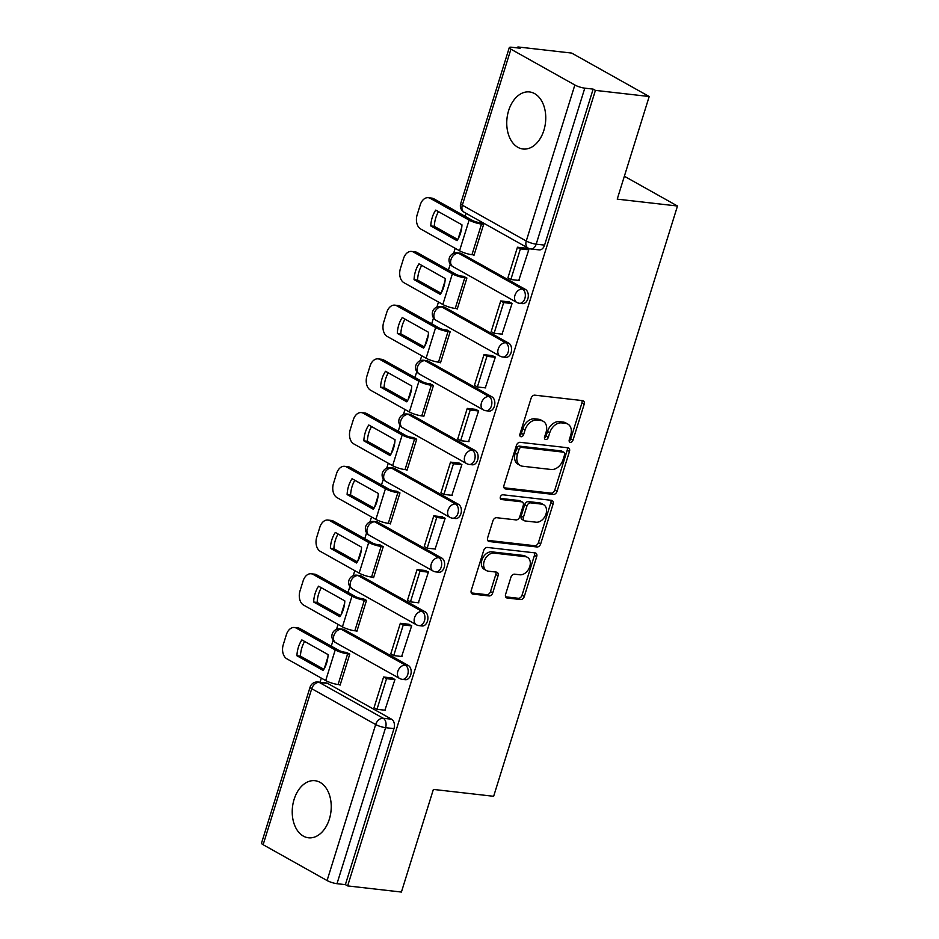 <?xml version="1.0" encoding="UTF-8"?>
<svg xmlns="http://www.w3.org/2000/svg" width="939" height="939" viewBox="0 0 939 939"><rect width="100%" height="100%" fill="white"/><g stroke="black" fill="none" stroke-linecap="round" stroke-linejoin="round"><path stroke-width="1.41" d="M570.372 442.363A2.535 1.796 119.3 0 0 572.966 440.215L584.164 404.298A3.615 2.571 119.3 0 0 583.272 400.836A3.615 2.571 119.3 0 0 582.556 400.613L534.819 395.166A3.615 2.571 119.3 0 0 531.11 398.242L519.924 434.158A2.535 1.796 119.3 0 0 520.546 436.576A2.535 1.796 119.3 0 0 521.039 436.741A2.535 1.796 119.3 0 0 523.633 434.581L525.077 429.933A11.561 8.216 119.3 0 1 536.944 420.085L540.923 420.543A11.561 8.216 119.3 0 1 543.2 421.271A11.561 8.216 119.3 0 1 546.04 432.327L544.585 436.975A2.535 1.796 119.3 0 0 545.207 439.393A2.535 1.796 119.3 0 0 545.712 439.546A2.535 1.796 119.3 0 0 548.306 437.398L549.749 432.75A11.561 8.216 119.3 0 1 561.604 422.902L565.583 423.36A11.561 8.216 119.3 0 1 567.872 424.088A11.561 8.216 119.3 0 1 570.701 435.144L569.257 439.792A2.535 1.796 119.3 0 0 569.879 442.21A2.535 1.796 119.3 0 0 570.372 442.363M569.128 440.896A2.535 1.796 119.3 0 0 570.712 438.947L581.898 403.031A3.615 2.571 119.3 0 0 581.863 400.53M519.795 435.273A2.535 1.796 119.3 0 0 521.38 433.313L522.823 428.665L525.077 429.933M544.456 438.079A2.535 1.796 119.3 0 0 546.04 436.13L547.496 431.482L549.749 432.75M329.354 819.125A28.722 19.355 -83.5 0 0 314.988 780.708A28.722 19.355 -83.5 0 0 294.107 799.371A28.722 19.355 -83.5 0 0 308.473 837.788A28.722 19.355 -83.5 0 0 329.354 819.125M543.881 130.345A28.722 19.355 -83.5 0 0 529.514 91.94A28.722 19.355 -83.5 0 0 508.633 110.591A28.722 19.355 -83.5 0 0 523 149.008A28.722 19.355 -83.5 0 0 543.881 130.345M408.324 665.493L344.39 629.67A7.359 4.965 -83.5 0 0 343.075 629.236L340.106 628.895A7.359 4.965 96.5 0 1 341.409 629.33L405.355 665.152A7.359 4.965 96.5 0 1 407.984 673.603A7.359 4.965 96.5 0 1 402.373 679.355L405.343 679.695A7.359 4.965 -83.5 0 0 410.953 673.944A7.359 4.965 -83.5 0 0 408.324 665.493L405.355 665.152A7.359 5.235 -60.7 0 0 397.807 671.432A7.359 5.235 -60.7 0 0 399.615 678.463A7.359 7.359 0 0 0 402.373 679.355M425.062 611.77L361.116 575.936A7.359 4.965 -83.5 0 0 359.813 575.513L356.832 575.173A7.359 4.965 96.5 0 1 358.146 575.595L422.092 611.43A7.359 4.965 96.5 0 1 424.71 619.881A7.359 4.965 96.5 0 1 419.111 625.632L422.081 625.973A7.359 4.965 -83.5 0 0 427.691 620.221A7.359 4.965 -83.5 0 0 425.062 611.77L422.092 611.43A7.359 5.235 -60.7 0 0 414.545 617.698A7.359 5.235 -60.7 0 0 416.341 624.74A7.359 7.359 0 0 0 419.111 625.632M441.8 558.048L377.854 522.213A7.359 4.965 -83.5 0 0 376.539 521.791L373.569 521.45A7.359 4.965 96.5 0 1 374.884 521.873L438.818 557.707A7.359 4.965 96.5 0 1 441.447 566.158A7.359 4.965 96.5 0 1 435.837 571.91L438.818 572.25A7.359 4.965 -83.5 0 0 444.417 566.499A7.359 4.965 -83.5 0 0 441.8 558.048L438.818 557.707A7.359 5.235 -60.7 0 0 431.271 563.975A7.359 5.235 -60.7 0 0 433.079 571.018A7.359 7.359 0 0 0 435.837 571.91M458.525 504.325L394.58 468.491A7.359 4.965 -83.5 0 0 393.277 468.056L390.307 467.728A7.359 4.965 96.5 0 1 391.61 468.15L455.556 503.985A7.359 4.965 96.5 0 1 458.185 512.436A7.359 4.965 96.5 0 1 452.575 518.187L455.544 518.528A7.359 4.965 -83.5 0 0 461.155 512.776A7.359 4.965 -83.5 0 0 458.525 504.325L455.556 503.985A7.359 5.235 -60.7 0 0 448.009 510.253A7.359 5.235 -60.7 0 0 449.816 517.295A7.359 7.359 0 0 0 452.575 518.187M475.263 450.591L411.317 414.768A7.359 4.965 -83.5 0 0 410.003 414.334L407.033 413.993A7.359 4.965 96.5 0 1 408.348 414.428L472.294 450.262A7.359 4.965 96.5 0 1 474.911 458.713A7.359 4.965 96.5 0 1 469.312 464.465L472.282 464.805A7.359 4.965 -83.5 0 0 477.892 459.042A7.359 4.965 -83.5 0 0 475.263 450.591L472.294 450.262A7.359 5.235 -60.7 0 0 464.735 456.53A7.359 5.235 -60.7 0 0 466.542 463.573A7.359 7.359 0 0 0 469.312 464.465M492.001 396.868L428.055 361.046A7.359 4.965 -83.5 0 0 426.74 360.611L423.771 360.271A7.359 4.965 96.5 0 1 425.085 360.705L489.019 396.528A7.359 4.965 96.5 0 1 491.649 404.979A7.359 4.965 96.5 0 1 486.038 410.742L489.019 411.082A7.359 4.965 -83.5 0 0 494.618 405.319A7.359 4.965 -83.5 0 0 492.001 396.868L489.019 396.528A7.359 5.235 -60.7 0 0 481.472 402.808A7.359 5.235 -60.7 0 0 483.28 409.85A7.359 7.359 0 0 0 486.038 410.742M508.727 343.146L444.781 307.323A7.359 4.965 -83.5 0 0 443.478 306.889L440.497 306.548A7.359 4.965 96.5 0 1 441.811 306.983L505.757 342.805A7.359 4.965 96.5 0 1 508.386 351.256A7.359 4.965 96.5 0 1 502.776 357.008L505.745 357.348A7.359 4.965 -83.5 0 0 511.356 351.597A7.359 4.965 -83.5 0 0 508.727 343.146L505.757 342.805A7.359 5.235 -60.7 0 0 498.21 349.085A7.359 5.235 -60.7 0 0 500.006 356.116A7.359 7.359 0 0 0 502.776 357.008M525.464 289.423L461.519 253.589A7.359 4.965 -83.5 0 0 460.204 253.166L457.234 252.826A7.359 4.965 96.5 0 1 458.549 253.248L522.495 289.083A7.359 4.965 96.5 0 1 525.112 297.534A7.359 4.965 96.5 0 1 519.513 303.285L522.483 303.626A7.359 4.965 -83.5 0 0 528.082 297.874A7.359 4.965 -83.5 0 0 525.464 289.423L522.495 289.083A7.359 5.235 -60.7 0 0 514.936 295.351A7.359 5.235 -60.7 0 0 516.743 302.393A7.359 7.359 0 0 0 519.513 303.285M505.605 594.34A3.615 2.571 119.3 0 0 506.485 597.791A3.615 2.571 119.3 0 0 507.201 598.026L520.593 599.552A3.615 2.571 119.3 0 0 524.302 596.476L536.721 556.581A3.615 2.571 119.3 0 0 535.84 553.13A3.615 2.571 119.3 0 0 535.124 552.895L487.376 547.449A3.615 2.571 119.3 0 0 483.679 550.524L471.249 590.42A3.615 2.571 119.3 0 0 472.141 593.871A3.615 2.571 119.3 0 0 472.857 594.105L489.031 595.948A3.615 2.571 119.3 0 0 492.74 592.873L498.057 575.795A3.615 2.571 119.3 0 0 497.165 572.344A3.615 2.571 119.3 0 0 496.449 572.109L488.433 571.194A9.672 6.866 119.3 0 1 486.519 570.595A9.672 6.866 119.3 0 1 484.63 560.055A9.672 6.866 119.3 0 1 494.067 553.118L525.5 556.698A9.672 6.866 119.3 0 1 527.401 557.308A9.672 6.866 119.3 0 1 529.291 567.849A9.672 6.866 119.3 0 1 519.866 574.785L514.619 574.187A3.615 2.571 119.3 0 0 510.922 577.262L505.605 594.34M574.856 85.003L510.922 49.18A7.359 1.479 17.3 0 1 509.29 47.607A7.359 1.479 17.3 0 1 511.802 47.255L520.183 48.218L517.917 46.95L571.698 53.089L649.201 96.517L617.228 199.138L677.489 206.017L493.644 796.295L433.384 789.417L401.411 892.05L347.641 885.911L595.42 90.379L593.155 89.111L584.786 88.16L536.192 244.163A7.359 4.965 96.5 0 1 530.84 248.952L539.209 249.903A7.359 4.965 96.5 0 0 544.573 245.114L536.192 244.163A7.359 1.479 17.3 0 1 526.263 241.018L574.856 85.003A7.359 1.479 17.3 0 0 584.786 88.16M649.201 96.517L595.42 90.379M553.341 494.419A3.615 2.571 119.3 0 0 557.05 491.343L569.468 451.448A3.615 2.571 119.3 0 0 568.588 447.997A3.615 2.571 119.3 0 0 567.872 447.774L520.124 442.316A3.615 2.571 119.3 0 0 516.415 445.403L503.997 485.287A3.615 2.571 119.3 0 0 504.877 488.738A3.615 2.571 119.3 0 0 505.593 488.973L553.341 494.419L551.087 493.151A3.615 2.571 119.3 0 0 554.785 490.076L567.215 450.192A3.615 2.571 119.3 0 0 567.168 447.692M553.094 504.02L540.676 543.904A3.615 2.571 119.3 0 1 536.967 546.979L489.219 541.533A3.615 2.571 119.3 0 1 488.515 541.31A3.615 2.571 119.3 0 1 487.623 537.847L492.94 520.781A3.615 2.571 119.3 0 1 496.649 517.706L516.016 519.913A3.615 2.571 119.3 0 0 519.713 516.837L523.246 505.511A3.615 2.571 119.3 0 0 522.354 502.06A3.615 2.571 119.3 0 0 521.638 501.825L501.485 499.525A2.535 1.796 119.3 0 1 500.98 499.372A2.535 1.796 119.3 0 1 500.487 496.614A2.535 1.796 119.3 0 1 502.964 494.794L551.498 500.334A3.615 2.571 119.3 0 1 552.214 500.557A3.615 2.571 119.3 0 1 553.094 504.02L550.841 502.752L538.411 542.636L540.676 543.904M327.652 683.392L319.272 682.43A7.359 4.965 96.5 0 0 317.969 682.007L326.338 682.958A7.359 4.965 96.5 0 1 327.652 683.392L391.598 719.215L383.218 718.265A7.359 4.965 96.5 0 1 385.589 727.678L336.995 883.693A7.359 1.479 -162.7 0 1 327.077 880.547L263.131 844.713A7.359 1.479 -162.7 0 1 261.512 843.14L310.093 687.125A7.359 1.479 -162.7 0 0 311.725 688.71L263.131 844.713M517.917 46.95L517.612 47.924M466.096 213.329L465.157 216.346M461.765 227.226L458.173 238.776M455.192 248.33L453.643 253.307M450.251 264.199L448.431 270.068M445.039 280.949L441.436 292.498M438.466 302.053L436.917 307.041M433.525 317.922L431.694 323.791M428.301 334.671L424.71 346.233M421.728 355.775L420.179 360.764M416.787 371.644L414.956 377.513M411.564 388.406L407.972 399.955M405.002 409.498L403.441 414.486M400.049 425.367L398.23 431.236M394.838 442.128L391.234 453.678M388.265 463.22L386.715 468.209M383.323 479.101L381.492 484.97M378.1 495.851L374.508 507.4M371.527 516.955L369.978 521.931M366.586 532.824L364.755 538.693M361.374 549.573L357.771 561.123M354.801 570.677L353.24 575.654M349.86 586.546L348.029 592.415M344.636 603.296L341.033 614.845M338.063 624.4L336.514 629.388M333.122 640.269L331.291 646.138M327.899 657.018L324.307 668.58M321.326 678.122L320.046 682.242M347.641 885.911L345.376 884.644L336.995 883.693M473.139 254.845L473.984 255.314L483.644 224.327L480.193 222.602M518.774 280.421L528.833 249.645L525.324 248.119M502.036 334.143L512.095 303.367L508.586 301.842M456.401 308.567L457.246 309.048L466.906 278.05L463.467 276.324M485.31 387.866L495.358 357.09L491.86 355.564M439.663 362.29L440.52 362.771L450.168 331.772L446.729 330.047M468.573 441.588L478.632 410.824L475.122 409.287M422.937 416.012L423.782 416.493L433.442 385.495L429.992 383.769M451.847 495.311L461.894 464.547L458.396 463.009M406.2 469.735L407.057 470.216L416.705 439.217L413.266 437.492M435.109 549.045L445.156 518.269L441.659 516.732M389.462 523.469L390.319 523.939L399.967 492.952L396.528 491.226M418.371 602.768L428.43 571.992L424.921 570.466M372.736 577.192L373.581 577.661L383.241 546.674L379.79 544.949M401.646 656.49L411.693 625.714L408.195 624.189M355.998 630.914L356.855 631.395L366.503 600.397L363.064 598.671M384.908 710.213L394.967 679.437L391.457 677.911M339.261 684.637L340.118 685.118L349.778 654.119L346.327 652.394M677.489 206.017L624.365 176.25M345.376 884.644L393.969 728.641A7.359 4.965 -83.5 0 0 391.598 719.215M593.155 89.111L544.573 245.114M567.872 424.088L565.607 422.82A11.561 8.216 119.3 0 0 563.33 422.092L565.583 423.36M547.496 431.482A11.561 8.216 119.3 0 1 559.351 421.634L563.33 422.092M543.2 421.271L540.946 420.003A11.561 8.216 119.3 0 0 538.657 419.275L540.923 420.543M522.823 428.665A11.561 8.216 119.3 0 1 534.678 418.817L538.657 419.275M504.032 487.787L551.087 493.151M564.597 454.746A2.535 1.796 119.3 0 0 563.975 452.328A2.535 1.796 119.3 0 0 563.482 452.164L521.568 447.387A2.535 1.796 119.3 0 0 518.974 449.535L517.448 454.441A11.561 8.216 119.3 0 0 520.288 465.498A11.561 8.216 119.3 0 0 522.565 466.225L551.216 469.5A11.561 8.216 119.3 0 0 563.071 459.652L564.597 454.746M563.975 452.328L561.722 451.06A2.535 1.796 119.3 0 0 561.217 450.908L563.482 452.164M520.288 465.498L518.023 464.23A11.561 8.216 119.3 0 1 515.194 453.173L516.72 448.279A2.535 1.796 119.3 0 1 519.314 446.119L561.217 450.908M487.67 540.348L534.714 545.723A3.615 2.571 119.3 0 0 538.411 542.636M522.354 502.06L520.1 500.792A3.615 2.571 119.3 0 0 519.384 500.557L500.287 498.386M536.099 522.201A9.672 6.866 119.3 0 0 545.536 515.265A9.672 6.866 119.3 0 0 543.646 504.724A9.672 6.866 119.3 0 0 541.733 504.126L530.664 502.858A3.615 2.571 119.3 0 0 526.955 505.933L523.434 517.26A3.615 2.571 119.3 0 0 524.314 520.711A3.615 2.571 119.3 0 0 525.03 520.945L536.099 522.201M543.646 504.724L541.38 503.468A9.672 6.866 119.3 0 0 539.479 502.858L541.733 504.126M524.314 520.711L522.061 519.443A3.615 2.571 119.3 0 1 521.168 515.992L524.701 504.666A3.615 2.571 119.3 0 1 528.399 501.59L539.479 502.858M550.841 502.752A3.615 2.571 119.3 0 0 550.794 500.252M527.401 557.308L525.147 556.041A9.672 6.866 119.3 0 0 523.234 555.43L525.5 556.698M486.519 570.595L484.266 569.327A9.672 6.866 119.3 0 1 482.376 558.787A9.672 6.866 119.3 0 1 491.801 551.85L523.234 555.43M471.296 592.92L486.778 594.68A3.615 2.571 119.3 0 0 490.475 591.605L495.792 574.527A3.615 2.571 119.3 0 0 495.757 572.039M505.64 596.828L518.34 598.284A3.615 2.571 119.3 0 0 522.037 595.209L534.467 555.313A3.615 2.571 119.3 0 0 534.432 552.825M460.497 233.295A22.829 15.388 -83.5 0 0 461.965 224.82L435.719 210.113A22.829 15.388 96.5 0 0 430.778 225.947L457.023 240.654A22.829 15.388 -83.5 0 0 460.497 233.295M480.651 222.649L478.573 222.414A4.413 0.892 -162.7 0 1 472.622 220.524L433.759 198.751L430.25 198.34L469.113 220.125A9.202 1.855 17.3 0 0 481.507 224.057L483.585 224.292M526.286 248.225L517.459 247.215L507.917 277.862L510.851 279.517L520.394 248.858L528.774 249.821M510.851 279.517L519.232 280.468M517.459 247.215L520.394 248.858M430.25 198.34A11.045 7.442 -83.5 0 0 428.278 197.706A11.045 7.442 -83.5 0 0 420.249 204.878L417.139 214.867A11.045 7.442 -83.5 0 0 420.695 228.999L459.558 250.772A9.202 1.855 17.3 0 0 471.965 254.704L474.101 254.95M457.763 239.504L434.299 226.346A22.829 15.388 96.5 0 1 438.501 211.662M428.278 197.706L431.787 198.106A11.045 7.442 96.5 0 1 433.759 198.751M434.299 226.346L430.778 225.947M443.76 287.017A22.829 15.388 -83.5 0 0 445.227 278.543L418.982 263.836A22.829 15.388 96.5 0 0 414.052 279.669L440.297 294.377A22.829 15.388 -83.5 0 0 443.76 287.017M463.913 276.371L461.835 276.136A4.413 0.892 -162.7 0 1 455.885 274.247L417.022 252.474L413.512 252.075L452.375 273.848A9.202 1.855 17.3 0 0 464.782 277.78L466.847 278.014M509.56 301.947L500.722 300.938L491.179 331.596L494.114 333.239L503.668 302.593L512.037 303.543M494.114 333.239L502.494 334.19M500.722 300.938L503.668 302.593M413.512 252.075A11.045 7.442 -83.5 0 0 411.54 251.429A11.045 7.442 -83.5 0 0 403.512 258.601L400.401 268.589A11.045 7.442 -83.5 0 0 403.97 282.721L442.832 304.494A9.202 1.855 17.3 0 0 455.227 308.438L457.363 308.673M441.025 293.226L417.562 280.08A22.829 15.388 96.5 0 1 421.764 265.397M411.54 251.429L415.061 251.828A11.045 7.442 96.5 0 1 417.022 252.474M417.562 280.08L414.052 279.669M427.022 340.74A22.829 15.388 -83.5 0 0 428.489 332.265L402.244 317.558A22.829 15.388 96.5 0 0 397.314 333.404L423.559 348.111A22.829 15.388 -83.5 0 0 427.022 340.74M447.187 330.094L445.109 329.859A4.413 0.892 -162.7 0 1 439.159 327.969L400.296 306.196L396.774 305.797L435.637 327.57A9.202 1.855 17.3 0 0 448.044 331.502L450.121 331.749M492.822 355.67L483.996 354.66L474.441 385.319L477.388 386.962L486.93 356.315L495.311 357.266M477.388 386.962L485.756 387.913M483.996 354.66L486.93 356.315M396.774 305.797A11.045 7.442 -83.5 0 0 394.814 305.152A11.045 7.442 -83.5 0 0 386.786 312.323L383.675 322.312A11.045 7.442 -83.5 0 0 387.232 336.444L426.095 358.217A9.202 1.855 17.3 0 0 438.501 362.161L440.637 362.407M424.287 346.949L400.824 333.803A22.829 15.388 96.5 0 1 405.026 319.119M394.814 305.152L398.324 305.551A11.045 7.442 96.5 0 1 400.296 306.196M400.824 333.803L397.314 333.404M410.296 394.474A22.829 15.388 -83.5 0 0 411.763 385.988L385.518 371.281A22.829 15.388 96.5 0 0 380.577 387.126L406.822 401.833A22.829 15.388 -83.5 0 0 410.296 394.474M430.449 383.828L428.372 383.582A4.413 0.892 -162.7 0 1 422.421 381.692L383.558 359.919L380.049 359.52L418.911 381.293A9.202 1.855 17.3 0 0 431.306 385.236L433.384 385.471M476.085 409.392L467.258 408.395L457.716 439.041L460.65 440.684L470.193 410.038L478.573 410.989M460.65 440.684L469.031 441.647M467.258 408.395L470.193 410.038M380.049 359.52A11.045 7.442 -83.5 0 0 378.077 358.874A11.045 7.442 -83.5 0 0 370.048 366.057L366.938 376.034A11.045 7.442 -83.5 0 0 370.494 390.166L409.357 411.951A9.202 1.855 17.3 0 0 421.764 415.883L423.9 416.13M407.561 400.671L384.098 387.525A22.829 15.388 96.5 0 1 388.3 372.842M378.077 358.874L381.586 359.273A11.045 7.442 96.5 0 1 383.558 359.919M384.098 387.525L380.577 387.126M393.558 448.196A22.829 15.388 -83.5 0 0 395.026 439.71L368.781 425.003A22.829 15.388 96.5 0 0 363.851 440.849L390.096 455.556A22.829 15.388 -83.5 0 0 393.558 448.196M413.712 437.551L411.646 437.316A4.413 0.892 -162.7 0 1 405.683 435.426L366.82 413.641L363.311 413.242L402.174 435.015A9.202 1.855 17.3 0 0 414.58 438.959L416.658 439.194M459.359 463.127L450.532 462.117L440.978 492.764L443.912 494.407L453.467 463.76L461.835 464.711M443.912 494.407L452.293 495.369M450.532 462.117L453.467 463.76M363.311 413.242A11.045 7.442 -83.5 0 0 361.351 412.597A11.045 7.442 -83.5 0 0 353.31 419.78L350.2 429.769A11.045 7.442 -83.5 0 0 353.768 443.889L392.631 465.674A9.202 1.855 17.3 0 0 405.026 469.606L407.162 469.852M390.824 454.394L367.36 441.248A22.829 15.388 96.5 0 1 371.562 426.564M361.351 412.597L364.86 412.996A11.045 7.442 96.5 0 1 366.82 413.641M367.36 441.248L363.851 440.849M376.821 501.919A22.829 15.388 -83.5 0 0 378.288 493.433L352.055 478.726A22.829 15.388 96.5 0 0 347.113 494.571L373.358 509.278A22.829 15.388 -83.5 0 0 376.821 501.919M396.986 491.273L394.908 491.038A4.413 0.892 -162.7 0 1 388.957 489.149L350.094 467.364L346.573 466.965L385.436 488.75A9.202 1.855 17.3 0 0 397.843 492.682L399.92 492.916M442.621 516.849L433.795 515.84L424.252 546.486L427.186 548.141L436.729 517.483L445.109 518.445M427.186 548.141L435.567 549.092M433.795 515.84L436.729 517.483M346.573 466.965A11.045 7.442 -83.5 0 0 344.613 466.319A11.045 7.442 -83.5 0 0 336.585 473.502L333.474 483.491A11.045 7.442 -83.5 0 0 337.031 497.623L375.893 519.396A9.202 1.855 17.3 0 0 388.3 523.328L390.436 523.575M374.086 508.116L350.623 494.97A22.829 15.388 96.5 0 1 354.825 480.287M344.613 466.319L348.123 466.73A11.045 7.442 96.5 0 1 350.094 467.364M350.623 494.97L347.113 494.571M360.095 555.642A22.829 15.388 -83.5 0 0 361.562 547.167L335.317 532.46A22.829 15.388 96.5 0 0 330.387 548.294L356.62 563.001A22.829 15.388 -83.5 0 0 360.095 555.642M380.248 544.996L378.171 544.761A4.413 0.892 -162.7 0 1 372.22 542.871L333.357 521.098L329.847 520.687L368.71 542.472A9.202 1.855 17.3 0 0 381.117 546.404L383.182 546.639M425.895 570.572L417.057 569.562L407.514 600.209L410.449 601.864L419.991 571.205L428.372 572.168M410.449 601.864L418.829 602.815M417.057 569.562L419.991 571.205M329.847 520.687A11.045 7.442 -83.5 0 0 327.875 520.053A11.045 7.442 -83.5 0 0 319.847 527.225L316.736 537.214A11.045 7.442 -83.5 0 0 320.293 551.346L359.156 573.119A9.202 1.855 17.3 0 0 371.562 577.051L373.699 577.297M357.36 561.851L333.897 548.693A22.829 15.388 96.5 0 1 338.099 534.009M327.875 520.053L331.397 520.452A11.045 7.442 96.5 0 1 333.357 521.098M333.897 548.693L330.387 548.294M343.357 609.364A22.829 15.388 -83.5 0 0 344.824 600.89L318.579 586.182A22.829 15.388 96.5 0 0 313.649 602.016L339.895 616.723A22.829 15.388 -83.5 0 0 343.357 609.364M363.51 598.718L361.445 598.483A4.413 0.892 -162.7 0 1 355.482 596.594L316.619 574.821L313.11 574.422L351.972 596.195A9.202 1.855 17.3 0 0 364.379 600.127L366.456 600.361M409.158 624.294L400.331 623.285L390.777 653.943L393.723 655.586L403.265 624.94L411.646 625.89M393.723 655.586L402.092 656.537M400.331 623.285L403.265 624.94M313.11 574.422A11.045 7.442 -83.5 0 0 311.149 573.776A11.045 7.442 -83.5 0 0 303.109 580.948L299.999 590.936A11.045 7.442 -83.5 0 0 303.567 605.068L342.43 626.841A9.202 1.855 17.3 0 0 354.836 630.785L356.961 631.02M340.622 615.573L317.159 602.427A22.829 15.388 96.5 0 1 321.361 587.744M311.149 573.776L314.659 574.175A11.045 7.442 96.5 0 1 316.619 574.821M317.159 602.427L313.649 602.016M326.631 663.087A22.829 15.388 -83.5 0 0 328.098 654.612L301.853 639.905A22.829 15.388 96.5 0 0 296.912 655.751L323.157 670.458A22.829 15.388 -83.5 0 0 326.631 663.087M346.784 652.441L344.707 652.206A4.413 0.892 -162.7 0 1 338.756 650.316L299.893 628.543L296.372 628.144L335.235 649.917A9.202 1.855 17.3 0 0 347.641 653.849L349.719 654.096M392.42 678.017L383.593 677.007L374.051 707.666L376.985 709.309L386.528 678.662L394.908 679.613M376.985 709.309L385.366 710.26M383.593 677.007L386.528 678.662M296.372 628.144A11.045 7.442 -83.5 0 0 294.412 627.498A11.045 7.442 -83.5 0 0 286.383 634.67L283.273 644.659A11.045 7.442 -83.5 0 0 286.829 658.791L325.692 680.564A9.202 1.855 17.3 0 0 338.099 684.508L340.235 684.754M323.896 669.296L300.433 656.15A22.829 15.388 96.5 0 1 304.635 641.466M294.412 627.498L297.921 627.898A11.045 7.442 96.5 0 1 299.893 628.543M300.433 656.15L296.912 655.751M570.712 438.947L572.966 440.215M521.38 433.313L523.633 434.581M546.04 436.13L548.306 437.398M344.39 629.67L341.409 629.33A7.359 5.235 119.3 0 0 333.861 635.597A7.359 5.235 -60.7 0 0 335.669 642.64L399.615 678.463M361.116 575.936L358.146 575.595A7.359 5.235 119.3 0 0 350.599 581.875A7.359 5.235 -60.7 0 0 352.407 588.917L416.341 624.74M377.854 522.213L374.884 521.873A7.359 5.235 119.3 0 0 367.325 528.152A7.359 5.235 -60.7 0 0 369.133 535.183L433.079 571.018M394.58 468.491L391.61 468.15A7.359 5.235 119.3 0 0 384.063 474.418A7.359 5.235 -60.7 0 0 385.87 481.461L449.816 517.295M411.317 414.768L408.348 414.428A7.359 5.235 119.3 0 0 400.8 420.695A7.359 5.235 -60.7 0 0 402.596 427.738L466.542 463.573M428.055 361.046L425.085 360.705A7.359 5.235 119.3 0 0 417.526 366.973A7.359 5.235 -60.7 0 0 419.334 374.015L483.28 409.85M444.781 307.323L441.811 306.983A7.359 5.235 119.3 0 0 434.264 313.25A7.359 5.235 -60.7 0 0 436.072 320.293L500.006 356.116M461.519 253.589L458.549 253.248A7.359 5.235 119.3 0 0 451.002 259.528A7.359 5.235 -60.7 0 0 452.798 266.57L516.743 302.393M319.272 682.43L383.218 718.265A7.359 5.235 -60.7 0 0 375.67 724.532L311.725 688.71A7.359 5.235 -60.7 0 1 319.272 682.43M327.077 880.547L375.67 724.532A7.359 1.479 17.3 0 0 385.589 727.678L393.969 728.641M510.922 49.18L462.328 205.183L526.263 241.018A7.359 5.235 119.3 0 0 528.07 248.06A7.359 7.359 0 0 0 530.84 248.952M464.124 212.226A7.359 5.235 119.3 0 1 462.328 205.183A7.359 1.479 -162.7 0 1 460.697 203.61A7.359 7.359 0 0 0 464.124 212.226L528.07 248.06M559.351 421.634L561.604 422.902M534.678 418.817L536.944 420.085M581.898 403.031L584.164 404.298M504.313 488.257L505.593 488.973M567.215 450.192L569.468 451.448M554.785 490.076L557.05 491.343M519.314 446.119L521.568 447.387M516.72 448.279L518.974 449.535M515.194 453.173L517.448 454.441M534.714 545.723L536.967 546.979M487.94 540.817L489.219 541.533M519.384 500.557L521.638 501.825M500.593 499.02L501.485 499.525M528.399 501.59L530.664 502.858M524.701 504.666L526.955 505.933M521.168 515.992L523.434 517.26M491.801 551.85L494.067 553.118M495.792 574.527L498.057 575.795M490.475 591.605L492.74 592.873M486.778 594.68L489.031 595.948M471.566 593.378L472.857 594.105M534.467 555.313L536.721 556.581M522.037 595.209L524.302 596.476M518.34 598.284L520.593 599.552M505.921 597.298L507.201 598.026M471.965 254.704L481.507 224.057M459.558 250.772L469.113 220.125M455.227 308.438L464.782 277.78M442.832 304.494L452.375 273.848M438.501 362.161L448.044 331.502M426.095 358.217L435.637 327.57M421.764 415.883L431.306 385.236M409.357 411.951L418.911 381.293M405.026 469.606L414.58 438.959M392.631 465.674L402.174 435.015M388.3 523.328L397.843 492.682M375.893 519.396L385.436 488.75M371.562 577.051L381.117 546.404M359.156 573.119L368.71 542.472M354.836 630.785L364.379 600.127M342.43 626.841L351.972 596.195M338.099 684.508L347.641 653.849M325.692 680.564L335.235 649.917M457.234 252.826A7.359 7.359 0 0 0 452.798 266.57M440.497 306.548A7.359 7.359 0 0 0 436.072 320.293M423.771 360.271A7.359 7.359 0 0 0 419.334 374.015M407.033 413.993A7.359 7.359 0 0 0 402.596 427.738M390.307 467.728A7.359 7.359 0 0 0 385.87 481.461M373.569 521.45A7.359 7.359 0 0 0 369.133 535.183M356.832 575.173A7.359 7.359 0 0 0 352.407 588.917M340.106 628.895A7.359 7.359 0 0 0 335.669 642.64M317.969 682.007A7.359 7.359 0 0 0 310.093 687.125M509.29 47.607L460.697 203.61"/></g></svg>
